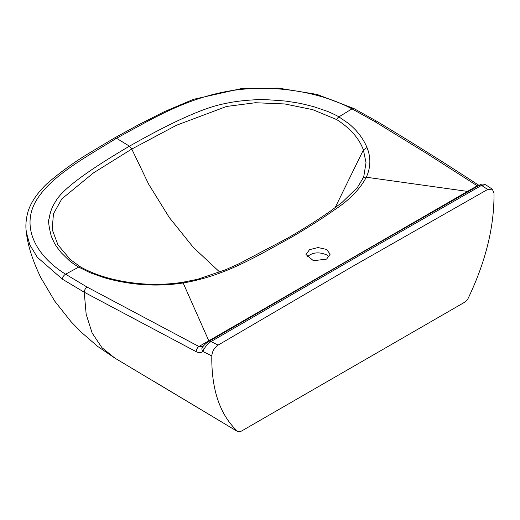 <?xml version="1.0" encoding="UTF-8"?>
<svg xmlns="http://www.w3.org/2000/svg" width="520" height="520" viewBox="0 0 520 520"><rect width="100%" height="100%" fill="white"/><g stroke="black" fill="none" stroke-linecap="round" stroke-linejoin="round"><path stroke-width="0.78" d="M479.043 185.536L477.256 185.809L426.374 153.238L374.322 121.29L376.48 121.108C411.97 142.422 446.31 163.969 479.492 185.738M376.48 121.108L353.873 108.524L316.959 94.387L278.311 88.101L241.163 88.621L193.414 99.353L164.314 111.69L138.463 124.813L114.413 138.034L116.513 138.255C85.839 157.287 50.635 175.897 35.867 201.188C21.437 226.363 34.678 255.002 65.611 274.209C63.687 275.379 62.634 277.05 62.445 279.214L37.343 257.296L29.835 244.881L26.338 232.31L26.111 229.977M306.917 257.12C312.097 252.363 318.669 251.608 326.619 254.858L329.127 256.99M326.625 249.438L330.161 254.215L326.619 259.09L313.437 260.735L305.988 254.527L309.524 249.659L318.084 247.546L326.625 249.438M463.509 302.887L242.281 430.619L240.214 431.743L237.958 431.71C220.772 415.89 212.05 391.833 211.79 359.56L211.816 355.94C212.232 351.357 214.325 347.744 218.094 345.111L352.898 266.253L487.695 189.456L492.278 189.156L493.974 193.037L494 196.625C493.74 229.203 485.017 263.328 467.831 298.994L465.575 301.632L463.509 302.887M152.067 380.257L238.199 431.893L114.888 358.111L101.959 347.685L92.144 333.041L86.164 314.275L84.234 292.221L62.445 279.214M362.615 178.886A4.147 3.276 24.6 0 1 366.308 177.229C359.827 189.43 349.057 200.421 333.996 210.197C319.221 220.578 305.513 229.053 289.315 238.505C257.575 255.561 225.947 275.73 183.15 282.978C165.952 285.591 148.746 285.74 131.528 283.426C121.316 282.022 111.872 280.007 103.207 277.375L90.278 272.805L78.695 267.111C76.213 265.85 70.07 261.352 68.978 260.332L61.295 252.785C54.717 244.458 54.886 244.316 51.266 236.21C48.757 226.096 48.035 220.272 49.095 218.744C50.219 211.874 52.364 206.167 55.543 201.624C61.607 190.028 86.249 171.548 129.454 146.178C173.394 121.231 205.4 107.016 225.466 103.513C233.344 101.68 243.224 100.445 255.119 99.794C257.771 99.184 267.852 99.599 285.363 101.056C299.39 103.148 299.65 103.051 314.106 106.821L327.19 111.254C328.959 111.878 336.713 115.447 338.91 116.877L348.725 123.591C349.55 124.124 355.596 129.74 356.544 131.112C361.049 136.142 364.526 141.602 366.977 147.492C371.013 157.417 370.786 167.33 366.308 177.229L467.506 191.406L477.256 185.809L477.789 186.141M335.056 207.779L363.396 149.968L366.022 162.708L363.928 175.643M219.758 272.123L193.291 247.364L169.286 217.51L148.668 184.203L131.768 149.058L176.475 125.262L226.583 106.451L255.385 102.733L284.772 103.955L312.78 109.668L336.694 119.594C350.226 128.226 359.132 138.352 363.396 149.962L366.977 147.492M481.559 185.4A4.147 3.79 21.1 0 0 480.89 185.764M485.654 184.775L481.54 185.386A4.147 2.444 -119.7 0 0 479.459 185.192M487.695 189.456L481.54 185.386L346.801 262.73L211.036 341.562A4.147 2.34 -120.3 0 0 208.994 341.341M203.222 346.288L198.906 346.509L467.506 191.406L468.072 191.692M70.466 259.753L57.967 244.914L52.163 229.405L53.469 213.805L61.828 198.881L93.574 172.828L131.768 149.058L129.454 146.178L116.513 138.255C149.487 120.536 181.831 100.178 225.524 91.689C269.262 83.349 318.728 91.039 352.001 108.862L374.322 121.29M209.424 341.088L208.793 340.769L183.15 282.978A4.147 0.858 -98.7 0 0 182.546 282.302C165.776 284.863 148.948 285.012 132.054 282.763L132.06 282.763C111.904 280.085 94.763 274.833 80.639 267A4.147 2.405 120.3 0 0 78.695 267.111L65.611 274.209L87.133 287.099A4.147 2.346 119.1 0 0 84.234 292.221L196.19 351.689A4.147 2.236 -63 0 1 198.906 346.509L87.133 287.099M218.094 345.111L211.036 341.562C208.214 343.337 205.764 346.047 203.691 349.7A4.147 2.49 -138.5 0 1 203.19 346.184M203.691 349.7L202.819 351.435A4.147 3.224 -131.9 0 1 202.781 346.606L203.209 346.157C206.96 342.368 207.097 342.628 208.982 341.348L344.728 262.529L479.447 185.192C481.065 183.865 483.132 183.729 485.654 184.782L492.278 189.156M211.816 355.94L202.819 351.435C201.097 352.892 198.887 352.976 196.19 351.689M353.873 108.524L352.001 108.862L338.91 116.877A4.147 2.379 119.7 0 0 336.694 119.594M131.528 283.426L132.054 282.757M114.413 138.034L88.985 153.244C73.489 162.604 59.384 172.848 46.657 183.983C35.159 195.058 29.816 205.042 27.716 212.674C25.896 219.889 25.435 226.434 26.345 232.31M182.553 282.302L197.782 279.247L225.622 269.737L239.096 263.725L287.313 238.336C303.127 229.183 317.493 220.109 330.421 211.114L341.985 202.488L357.344 187.571L362.609 178.906L363.974 175.5M80.639 267L69.843 259.207M114.855 358.098L97.643 346.392L80.873 331.87L70.974 321.601L54.795 301.21L40.879 277.784C32.604 260.553 27.762 245.381 26.338 232.278"/></g></svg>
